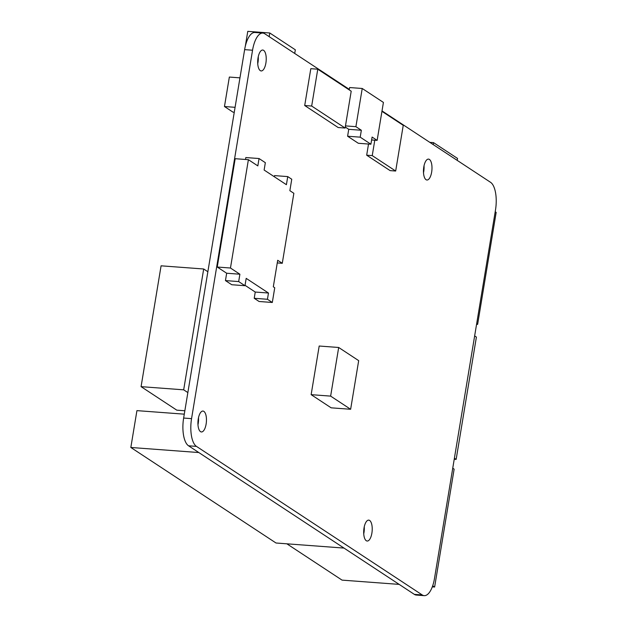 <?xml version="1.0" encoding="UTF-8"?>
<svg xmlns="http://www.w3.org/2000/svg" width="627" height="627" viewBox="0 0 627 627"><rect width="100%" height="100%" fill="white"/><g stroke="black" fill="none" stroke-linecap="round" stroke-linejoin="round"><path stroke-width="0.94" d="M258.261 56.681A10.479 4.209 -85.7 0 1 257.971 62.488A10.479 4.209 -85.7 0 1 257.736 63.711M198.5 417.7A10.479 4.209 -85.7 0 1 198.21 423.507A10.479 4.209 -85.7 0 1 197.975 424.73M364.256 526.774A10.479 4.209 -85.7 0 1 363.973 532.582A10.479 4.209 -85.7 0 1 363.738 533.804M424.024 165.755A10.479 4.209 -85.7 0 1 423.734 171.555A10.479 4.209 -85.7 0 1 423.499 172.778M424.213 595.65L416.297 595.062A22.87 9.193 -85.7 0 1 414.337 594.365L422.253 594.952A22.87 9.193 94.3 0 0 424.213 595.65A22.87 9.193 94.3 0 0 434.487 578.486L495.479 210.076A22.87 9.193 94.3 0 0 490.565 182.324L382.015 110.908M349.239 89.904L349.317 89.387L264.782 33.764A22.87 9.193 94.3 0 0 262.823 33.066A22.87 9.193 94.3 0 0 252.548 50.231L191.556 418.64A22.87 9.193 94.3 0 0 196.47 446.393L188.555 445.797L414.337 594.365M188.555 445.797A22.87 9.193 -85.7 0 1 183.64 418.052L191.556 418.64M252.548 50.231L244.632 49.635L183.64 418.052M244.632 49.635A22.87 9.193 -85.7 0 1 254.907 32.479L262.823 33.066M196.47 446.393L422.253 594.952M331.15 407.824L311.141 394.657L319.19 346.026L338.682 347.483L358.683 360.643L350.634 409.274L331.15 407.824M259.045 158.537L265.339 162.683L264.124 170.035L286.406 184.699L287.746 176.595L291.759 179.236L289.862 190.671L293.859 193.296L282.275 263.293L277.698 260.283L273.309 286.805L274.744 287.746L272.306 302.48L267.439 299.275L268.474 293.028L246.192 278.364L244.969 285.716L231.747 284.729L225.454 280.59L226.668 273.231L217.24 267.031L235.172 158.702L248.394 159.689L257.83 165.896L259.045 158.537L245.823 157.549L245.502 159.477M274.336 176.759L274.524 175.607L287.746 176.595M272.306 302.48L259.076 301.493L254.217 298.287L255.252 292.041L245.039 285.316M381.945 111.34L403.239 125.345L395.676 171.03L390.112 170.615L366.677 155.198L368.519 144.038M345.109 128.041L338.149 127.524L304.706 105.524L310.812 68.68L317.771 69.197L351.206 91.197L345.109 128.041L311.674 106.041L317.771 69.197M265.887 63.076A10.479 4.209 -85.7 0 1 261.177 70.937A10.479 4.209 -85.7 0 1 257.76 60.176A10.479 4.209 -85.7 0 1 262.737 50.035A10.479 4.209 -85.7 0 1 265.887 63.076M206.118 424.095A10.479 4.209 -85.7 0 1 201.408 431.964A10.479 4.209 -85.7 0 1 197.991 421.195A10.479 4.209 -85.7 0 1 202.968 411.061A10.479 4.209 -85.7 0 1 206.118 424.095M371.882 533.169A10.479 4.209 -85.7 0 1 367.171 541.038A10.479 4.209 -85.7 0 1 363.754 530.27A10.479 4.209 -85.7 0 1 368.731 520.128A10.479 4.209 -85.7 0 1 371.882 533.169M431.65 172.143A10.479 4.209 -85.7 0 1 426.94 180.012A10.479 4.209 -85.7 0 1 423.523 169.251A10.479 4.209 -85.7 0 1 428.5 159.109A10.479 4.209 -85.7 0 1 431.65 172.143M370.91 144.218L360.204 137.164L361.348 130.259L355.901 126.678L362.226 88.478L383.418 102.428L377.14 140.377L372.093 137.062L370.91 144.218L358.315 143.277L347.601 136.224L348.745 129.319L345.273 127.03M454.23 459.238L456.15 459.379L476.402 337.067L474.647 335.907M454.395 458.219L456.15 459.379M207.866 271.742L203.689 268.991L183.68 389.829L187.857 392.58M203.689 268.991L161.084 265.817L141.075 386.655L183.68 389.829M141.075 386.655L176.798 410.16L184.847 410.763M343.988 548.076L276.021 543.006L130.831 447.474L136.929 410.63L184.291 414.165M130.831 447.474L198.806 452.545M239.969 77.85L229.349 77.058L224.466 106.527L233.04 112.17L234.271 112.264M224.466 106.527L235.086 107.319M245.306 46.28L247.775 31.35L269.775 32.988L269.163 36.648M294.714 53.46L295.325 49.799L269.775 32.988M429.808 142.353L433.523 142.627L433.202 144.586M457.208 160.379L457.53 158.427L433.523 142.627M423.46 170.489L423.883 170.52M423.515 169.321L424.001 169.361M476.567 324.3L477.625 324.378L496.169 212.381L495.197 211.746M476.661 323.744L477.625 324.378M432.309 586.856L434.621 587.029L454.136 469.137L452.741 468.22M286.86 543.813L342.052 580.124L399.18 584.388M432.701 585.767L434.621 587.029M311.674 106.041L304.706 105.524M349.317 89.387L349.623 87.545L362.226 88.478M355.901 126.678L345.461 125.894M361.348 130.259L348.745 129.319M360.204 137.164L347.601 136.224M377.14 140.377L371.615 139.97M395.676 171.03L372.242 155.614L366.677 155.198M372.242 155.614L374.789 140.205M244.969 285.716L238.675 281.578L225.454 280.59M268.474 293.028L255.252 292.041M267.439 299.275L254.217 298.287M282.275 263.293L277.267 262.925M238.675 281.578L239.89 274.218L230.462 268.019L217.24 267.031M230.462 268.019L248.394 159.689M239.89 274.218L226.668 273.231M350.634 409.274L330.633 396.115L311.141 394.657M330.633 396.115L338.682 347.483"/></g></svg>
